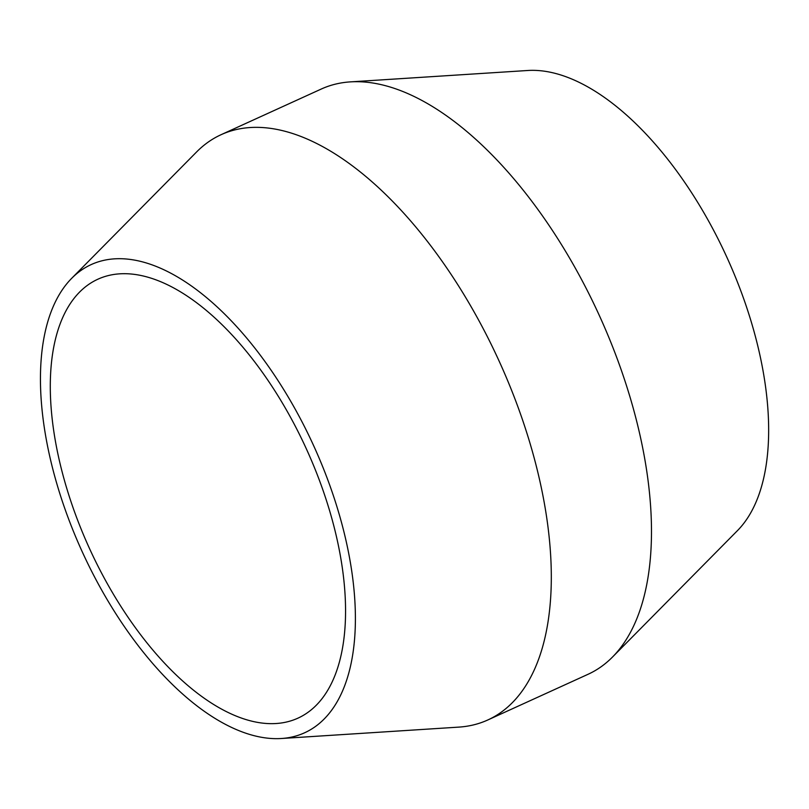 <?xml version="1.0" encoding="UTF-8"?>
<svg xmlns="http://www.w3.org/2000/svg" width="809" height="809" viewBox="0 0 809 809"><rect width="100%" height="100%" fill="white"/><g stroke="black" fill="none" stroke-linecap="round" stroke-linejoin="round"><path stroke-width="1.21" d="M342.561 569.587A241.193 119.328 -114.5 0 0 243.266 347.648A241.193 119.328 -114.5 0 0 97.889 279.206A241.193 119.328 -114.5 0 0 53.293 427.779A241.193 119.328 -114.5 0 0 152.588 649.718A241.193 119.328 -114.5 0 0 297.955 718.149A241.193 119.328 -114.5 0 0 342.561 569.587M350.337 81.881L527.741 70.494A257.272 127.286 65.5 0 1 579.578 82.569A257.272 127.286 65.5 0 1 744.078 299.856A257.272 127.286 65.5 0 1 737.464 530.623L612.494 657.05A321.598 159.1 -114.5 0 0 647.483 476.208A321.598 159.1 -114.5 0 0 415.138 96.979A321.598 159.1 -114.5 0 0 350.337 81.881A321.598 159.1 -114.5 0 0 321.264 89.041L221.079 134.698A321.598 159.1 65.5 0 1 414.916 225.954A321.598 159.1 65.5 0 1 547.309 521.866A321.598 159.1 65.5 0 1 487.837 719.959A321.598 159.1 65.5 0 1 458.764 727.119L281.36 738.506A257.272 127.286 -114.5 0 0 352.198 574.309A257.272 127.286 -114.5 0 0 232.153 321.749A257.272 127.286 -114.5 0 0 71.637 278.377A257.272 127.286 -114.5 0 0 43.646 423.046A257.272 127.286 -114.5 0 0 281.36 738.506M487.837 719.959L588.022 674.301A321.598 159.1 -114.5 0 0 612.494 657.05M71.637 278.377L196.607 151.95A321.598 159.1 65.5 0 1 221.079 134.698"/></g></svg>
